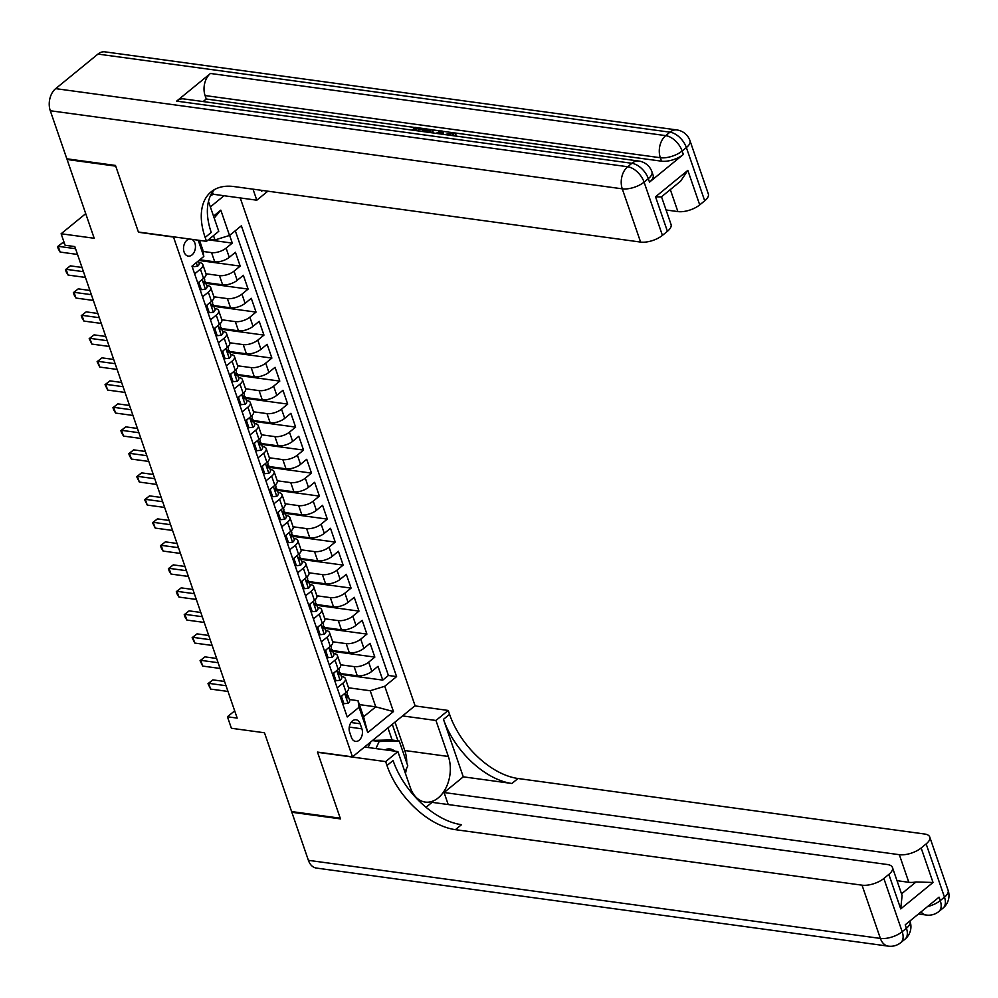 <?xml version="1.0" encoding="UTF-8"?>
<svg xmlns="http://www.w3.org/2000/svg" width="998" height="998" viewBox="0 0 998 998"><rect width="100%" height="100%" fill="white"/><g stroke="black" fill="none" stroke-linecap="round" stroke-linejoin="round"><path stroke-width="1.5" d="M189.533 239.021A8.633 5.913 97.8 0 0 184.069 251.995A8.633 5.913 97.8 0 0 188.31 256.112A8.633 5.913 97.8 0 0 194.186 252.132A8.633 5.913 97.8 0 0 194.897 243.138A8.633 5.913 97.8 0 0 191.716 239.308M85.728 213.647L61.128 233.757L94.199 238.273L67.078 159.493L115.718 166.142L138.485 232.26L173.502 237.05L352.494 756.858L415.068 705.698L240.231 197.928M67.078 159.493L67.764 158.931M352.494 756.858L317.476 752.08L340.243 818.21L291.603 811.561L264.482 732.782L231.399 728.266L227.444 716.776L237.175 718.098L74.813 246.581L65.095 245.258L61.128 233.757M340.405 673.525L357.284 675.821A10.791 4.653 -19 0 0 371.83 671.355L378.005 666.315L382.758 680.112L340.705 674.374M332.434 674.087L338.197 669.371A10.791 4.653 -19 0 0 340.617 664.793L354.115 666.627A10.791 4.653 -19 0 0 368.661 662.161L374.836 657.108L332.783 651.37M374.836 657.108L370.083 643.311L363.908 648.351A10.791 4.653 -19 0 1 349.362 652.817L332.496 650.521M324.575 627.517L341.441 629.825A10.791 4.653 -19 0 0 355.987 625.359L362.162 620.307L366.915 634.104L324.861 628.366M316.653 604.514L333.519 606.821A10.791 4.653 -19 0 0 348.065 602.355L354.24 597.303L358.993 611.113L316.94 605.362M308.731 581.522L325.598 583.818A10.791 4.653 -19 0 0 340.156 579.351L346.318 574.312L351.071 588.109L309.018 582.37M300.81 558.518L317.688 560.826A10.791 4.653 -19 0 0 332.234 556.348L338.409 551.308L343.15 565.105L301.109 559.367M292.888 535.514L309.767 537.822A10.791 4.653 -19 0 0 324.313 533.356L330.488 528.304L335.241 542.101L293.187 536.363M284.966 512.51L301.845 514.818A10.791 4.653 -19 0 0 316.391 510.352L322.566 505.3L327.319 519.11L285.266 513.359M277.057 489.519L293.923 491.814A10.791 4.653 -19 0 0 308.469 487.348L314.644 482.308L319.397 496.106L277.344 490.367M269.136 466.515L286.002 468.823A10.791 4.653 -19 0 0 300.548 464.344L306.723 459.305L311.476 473.102L269.423 467.363M261.214 443.511L278.08 445.819A10.791 4.653 -19 0 0 292.626 441.353L298.801 436.301L303.554 450.098L261.501 444.36M253.292 420.507L270.159 422.815A10.791 4.653 -19 0 0 284.717 418.349L290.88 413.297L295.633 427.107L253.579 421.356M245.371 397.516L262.249 399.811A10.791 4.653 -19 0 0 276.795 395.345L282.97 390.305L287.711 404.103L245.67 398.364M237.449 374.512L254.328 376.82A10.791 4.653 -19 0 0 268.874 372.354L275.049 367.301L279.802 381.099L237.749 375.36M229.528 351.508L246.406 353.816A10.791 4.653 -19 0 0 260.952 349.35L267.127 344.298L271.88 358.095L229.827 352.356M221.618 328.517L238.485 330.812A10.791 4.653 -19 0 0 253.03 326.346L259.206 321.306L263.959 335.103L221.905 329.352M213.697 305.513L230.563 307.808A10.791 4.653 -19 0 0 245.109 303.342L251.284 298.302L256.037 312.1L213.984 306.361M205.775 282.509L222.641 284.817A10.791 4.653 -19 0 0 237.187 280.351L243.362 275.298L248.115 289.096L206.062 283.357M199.787 259.767L214.732 261.813A10.791 4.653 -19 0 0 229.278 257.347L235.441 252.294L240.194 266.104L198.939 260.466M194.635 273.876L200.398 269.161A10.791 4.653 161 0 0 202.819 264.582A10.791 4.653 161 0 0 199.388 262.574L198.889 262.499M202.557 296.868L208.32 292.164A10.791 4.653 161 0 0 210.74 287.586A10.791 4.653 161 0 0 207.297 285.565L206.798 285.503M210.478 319.871L216.242 315.156A10.791 4.653 161 0 0 218.662 310.59A10.791 4.653 161 0 0 215.219 308.569L214.72 308.507M218.4 342.875L224.163 338.16A10.791 4.653 161 0 0 226.571 333.594A10.791 4.653 161 0 0 223.14 331.573L222.641 331.498M226.321 365.879L232.072 361.164A10.791 4.653 161 0 0 234.493 356.585A10.791 4.653 161 0 0 231.062 354.564L230.563 354.502M234.231 388.871L239.994 384.168A10.791 4.653 161 0 0 242.414 379.589A10.791 4.653 161 0 0 238.984 377.568L238.485 377.506M242.152 411.875L247.916 407.159A10.791 4.653 161 0 0 250.336 402.593A10.791 4.653 161 0 0 246.905 400.572L246.406 400.497M250.074 434.879L255.837 430.163A10.791 4.653 161 0 0 258.257 425.585A10.791 4.653 161 0 0 254.814 423.576L254.328 423.501M257.995 457.882L263.759 453.167A10.791 4.653 161 0 0 266.179 448.589A10.791 4.653 161 0 0 262.736 446.568L262.237 446.505M265.917 480.874L271.681 476.171A10.791 4.653 161 0 0 274.088 471.592A10.791 4.653 161 0 0 270.658 469.571L270.159 469.509M273.839 503.878L279.602 499.162A10.791 4.653 161 0 0 282.01 494.596A10.791 4.653 161 0 0 278.579 492.575L278.08 492.501M281.748 526.882L287.511 522.166A10.791 4.653 161 0 0 289.931 517.588A10.791 4.653 161 0 0 286.501 515.579L286.002 515.504M289.669 549.873L295.433 545.17A10.791 4.653 161 0 0 297.853 540.592A10.791 4.653 161 0 0 294.422 538.571L293.923 538.508M297.591 572.877L303.355 568.174A10.791 4.653 161 0 0 305.775 563.596A10.791 4.653 161 0 0 302.344 561.575L301.845 561.512M305.513 595.881L311.276 591.165A10.791 4.653 161 0 0 313.696 586.599A10.791 4.653 161 0 0 310.253 584.579L309.767 584.504M313.434 618.885L319.198 614.169A10.791 4.653 161 0 0 321.618 609.591A10.791 4.653 161 0 0 318.175 607.582L317.676 607.508M321.356 641.876L327.119 637.173A10.791 4.653 161 0 0 329.527 632.595A10.791 4.653 161 0 0 326.096 630.574L325.598 630.511M329.278 664.88L335.029 660.177A10.791 4.653 161 0 0 337.449 655.599A10.791 4.653 161 0 0 334.018 653.578L333.519 653.515M361.912 728.827L360.166 723.762A8.358 5.726 97.8 0 0 356.049 719.77A8.358 5.726 97.8 0 0 350.36 723.612A8.358 5.726 97.8 0 0 349.674 732.332L351.421 737.397A8.358 5.726 97.8 0 0 355.538 741.389A8.358 5.726 97.8 0 0 361.226 737.534A8.358 5.726 97.8 0 0 361.912 728.827L349.275 727.093M210.366 206.91L224.051 195.72M199.525 240.381L202.806 249.887L203.817 256.474L191.978 266.154L347.204 716.963L359.043 707.283L358.033 700.696L349.362 699.511M203.817 256.474L198.215 240.206M213.535 216.117L220.808 210.154L229.528 235.466L241.366 225.785L396.593 676.594L384.754 686.275L393.462 711.574L367.751 732.594L359.043 707.283M203.043 251.446L211.564 252.619L214.732 261.813M197.804 283.07L203.567 278.367A10.791 4.653 -19 0 0 205.987 273.789L219.473 275.61L222.641 284.817M205.725 306.074L211.489 301.359A10.791 4.653 -19 0 0 213.909 296.793L227.394 298.614L230.563 307.808M213.647 329.078L219.41 324.362A10.791 4.653 -19 0 0 221.818 319.784L235.316 321.618L238.485 330.812M229.74 342.776L243.238 344.609L246.406 353.816M229.478 375.073L235.241 370.358A10.791 4.653 -19 0 0 237.661 365.792L251.159 367.613L254.328 376.82M237.399 398.077L243.163 393.362A10.791 4.653 -19 0 0 245.583 388.783L259.081 390.617L262.249 399.811M245.321 421.081L251.084 416.366A10.791 4.653 -19 0 0 253.504 411.787L267.002 413.621L270.159 422.815M261.414 434.779L274.912 436.613L278.08 445.819M261.164 467.076L266.928 462.361A10.791 4.653 -19 0 0 269.348 457.795L282.833 459.616L286.002 468.823M269.086 490.08L274.849 485.365A10.791 4.653 -19 0 0 277.257 480.786L290.755 482.62L293.923 491.814M277.007 513.072L282.758 508.369A10.791 4.653 -19 0 0 285.178 503.79L298.676 505.624L301.845 514.818M293.1 526.782L306.598 528.616L309.767 537.822M292.838 559.08L298.602 554.364A10.791 4.653 -19 0 0 301.022 549.798L314.52 551.62L317.688 560.826M300.76 582.084L306.523 577.368A10.791 4.653 -19 0 0 308.943 572.79L322.429 574.623L325.598 583.818M308.681 605.075L314.445 600.372A10.791 4.653 -19 0 0 316.865 595.794L330.35 597.627L333.519 606.821M324.774 618.785L338.272 620.619L341.441 629.825M324.525 651.083L330.288 646.367A10.791 4.653 -19 0 0 332.696 641.801L346.194 643.623L349.362 652.817M337.187 687.884L342.95 683.168A10.791 4.653 -19 0 0 345.37 678.603A10.791 4.653 -19 0 0 341.94 676.582L341.441 676.507M382.758 680.112L388.422 675.471L235.291 230.75M211.564 252.619A10.791 4.653 161 0 0 226.109 248.14L232.285 243.1L229.627 235.378M240.194 266.104L234.031 271.144A10.791 4.653 161 0 1 219.473 275.61M248.115 289.096L241.94 294.148A10.791 4.653 161 0 1 227.394 298.614M256.037 312.1L249.862 317.152A10.791 4.653 161 0 1 235.316 321.618M263.959 335.103L257.783 340.143A10.791 4.653 161 0 1 243.238 344.609M271.88 358.095L265.705 363.147A10.791 4.653 161 0 1 251.159 367.613M279.802 381.099L273.627 386.151A10.791 4.653 161 0 1 259.081 390.617M287.711 404.103L281.548 409.143A10.791 4.653 161 0 1 267.002 413.621M295.633 427.107L289.457 432.146A10.791 4.653 161 0 1 274.912 436.613M303.554 450.098L297.379 455.15A10.791 4.653 161 0 1 282.833 459.616M311.476 473.102L305.301 478.154A10.791 4.653 161 0 1 290.755 482.62M319.397 496.106L313.222 501.146A10.791 4.653 161 0 1 298.676 505.624M327.319 519.11L321.144 524.15A10.791 4.653 161 0 1 306.598 528.616M335.241 542.101L329.066 547.154A10.791 4.653 161 0 1 314.52 551.62M343.15 565.105L336.987 570.157A10.791 4.653 161 0 1 322.429 574.623M351.071 588.109L344.896 593.149A10.791 4.653 161 0 1 330.35 597.627M358.993 611.113L352.818 616.153A10.791 4.653 161 0 1 338.272 620.619M366.915 634.104L360.74 639.157A10.791 4.653 161 0 1 346.194 643.623M340.355 697.078L346.119 692.375A10.791 4.653 -19 0 0 348.539 687.797L370.208 690.741L384.754 686.275M316.603 628.079L322.366 623.376A10.791 4.653 -19 0 0 324.774 618.797L321.618 609.591M284.917 536.076L290.68 531.373A10.791 4.653 -19 0 0 293.1 526.794L289.931 517.588M253.243 444.073L259.006 439.37A10.791 4.653 -19 0 0 261.426 434.791L258.257 425.585M221.568 352.069L227.332 347.366A10.791 4.653 -19 0 0 229.74 342.788L226.571 333.594M358.033 700.696L363.571 716.801L375.747 706.846L370.208 690.741M359.38 704.6L375.747 706.846L393.462 711.574M234.68 710.85L227.444 716.776M209.181 239.133L214.982 239.932L213.497 235.615M388.422 675.471L396.593 676.594M232.285 243.1L208.333 239.832M229.528 235.466L214.982 239.932M363.571 716.801L367.751 732.594M220.808 210.154L214.208 218.088M342.177 695.594L341.553 696.816L343.936 703.715L348.102 703.241A7.148 3.081 -19 0 0 349.624 700.284L348.115 695.918A7.148 3.081 -19 0 0 347.678 695.282L346.942 694.633M224.562 681.459L212.873 679.875L208.657 683.331L226.01 685.701M210.628 689.082L207.983 683.667L208.657 683.331L210.628 689.082L227.993 691.452M346.718 691.851L347.167 693.148A7.148 3.081 161 0 1 346.68 695.045L347.628 697.802A7.148 3.081 -19 0 0 348.115 695.918M207.983 683.667L212.873 679.875M341.553 696.816L340.817 696.704M342.576 703.528L343.936 703.715M368.137 747.514L370.645 742.025M372.616 740.416L391.453 739.93L399.225 740.99L407.783 765.828L404.951 772.04M375.922 748.575L379.14 741.502L399.225 740.99M372.404 740.578L379.14 741.502M394.709 751.145A17.527 12.013 97.8 0 0 385.003 749.822M948.1 890.291A16.18 16.18 0 0 1 943.048 908.093A16.18 9.493 -129.3 0 0 944.47 897.152L926.144 843.909A16.18 6.986 -19 0 0 929.762 837.048L948.1 890.291A16.18 6.986 161 0 1 944.47 897.152L940.241 900.608L939.056 897.165L905.236 924.809L906.421 928.265L902.192 931.72A16.18 6.986 161 0 1 880.373 938.419L862.035 885.176A16.18 6.986 -19 0 0 883.854 878.477L902.192 931.72A16.18 9.493 50.7 0 1 900.757 942.648A16.18 16.18 0 0 1 888.332 946.154A16.18 11.09 97.8 0 1 880.373 938.419L308.394 860.326L291.84 812.26L340.48 818.896L317.551 752.305L385.64 761.611L386.987 765.516A67.415 39.533 -129.3 0 0 455.425 829.662L862.035 885.176M364.519 747.028L397.903 751.581L410.303 787.572A30.339 20.796 97.8 0 0 425.223 802.08A30.339 20.796 97.8 0 0 445.856 788.096A30.339 20.796 97.8 0 0 448.351 756.472L435.951 720.469L448.214 710.451L449.562 714.356A67.415 39.533 -129.3 0 0 517.999 778.502L924.61 834.016A16.18 6.986 -19 0 1 929.762 837.048M397.903 751.581L385.64 761.611M901.531 893.834L916.027 881.97L933.03 882.481L900.732 908.891L888.844 874.398A16.18 6.986 -19 0 0 892.474 867.536A16.18 6.986 -19 0 0 887.322 864.505L432.072 802.342L426.021 807.295M448.214 804.55L444.085 792.524L899.335 854.687A16.18 6.986 -19 0 0 921.154 847.988L933.03 882.481M463.272 776.831L443.474 719.333A67.415 39.533 -129.3 0 0 511.912 783.48L463.272 776.831L444.085 792.524M888.844 874.398L883.854 878.477M888.332 946.154L316.354 868.06A16.18 11.09 -82.2 0 1 308.394 860.326M292.526 811.686L291.84 812.26M402.581 715.915L435.951 720.469M414.831 705.885L448.214 710.451M926.144 843.909L921.154 847.988M916.027 881.97A16.18 6.986 161 0 1 908.829 882.294L899.335 854.687M897.002 880.673L908.829 882.294M386.987 765.516L393.075 760.538A67.415 39.533 -129.3 0 0 461.513 824.685L455.425 829.662M900.732 908.891L902.092 895.456L892.474 867.536M394.996 722.115L404.776 750.521A30.339 20.796 -82.2 0 1 406.76 762.846M406.336 768.996A30.339 20.796 -82.2 0 1 405.462 773.525M397.965 740.815L392.289 724.323M392.127 740.029L387.948 727.879M444.933 134.568L453.454 132.497L455.612 133.657L456.286 136.127M453.192 135.354L450.634 135.354M436.051 133.358L440.804 130.9L442.663 131.15L443.299 132.996L442.526 134.243M412.062 130.089L415.318 127.42L423.551 128.542L424.187 130.389L423.015 131.337L416.178 130.651M649.511 182.123L648.313 178.679A16.18 6.986 -19 0 0 651.944 171.818L653.129 175.261A16.18 6.986 161 0 1 649.511 182.123L683.331 154.465A16.18 6.986 161 0 1 661.512 161.177L660.327 157.721L205.077 95.558A16.18 11.09 -82.2 0 1 210.466 73.465L176.646 101.122A16.18 11.09 -82.2 0 1 183.582 98.889L638.832 161.052A16.18 11.09 97.8 0 0 631.896 163.285L176.646 101.122M203.143 101.559L206.262 99.014L415.18 127.544M423.601 128.692L425.946 129.016M422.84 131.561L426.096 128.892L440.592 131.012M442.713 131.299L451.258 132.472M455.038 132.983L661.512 161.177M432.009 129.84L433.668 133.033M115.481 165.443L138.41 232.035L206.499 241.329L205.151 237.424A67.415 39.533 50.7 0 1 211.114 191.866A67.415 39.533 50.7 0 1 233.994 186.564L640.604 242.077L622.265 188.834L50.287 110.741L66.841 158.807L115.481 165.443M212.487 192.103L213.235 194.248L256.81 200.199L253.005 189.158M256.81 200.199L267.838 191.179M261.314 190.294L261.638 191.242A67.415 39.533 50.7 0 1 261.314 190.294M206.499 241.329L218.762 231.311L208.482 201.446M687.834 170.384L680.599 181.187L661.337 196.93L655.536 196.793L687.834 170.384L699.71 204.889L704.7 200.81L686.375 147.567L682.145 151.022L683.331 154.465M699.71 204.889A16.18 6.986 161 0 1 677.891 211.588L670.319 189.595M666.053 209.979L677.891 211.588M210.466 73.465L665.716 135.628L669.945 132.173A16.18 9.493 -129.3 0 1 686.375 147.567A16.18 6.986 -19 0 0 689.992 140.706L708.331 193.949A16.18 6.986 161 0 1 704.7 200.81M50.287 110.741A16.18 11.09 -82.2 0 1 55.688 88.635L97.966 54.079A16.18 11.09 -82.2 0 1 104.902 51.846L676.881 129.94A16.18 11.09 97.8 0 0 669.945 132.173L97.966 54.079M213.235 194.248L210.353 195.957M661.512 196.781L671.043 224.438A16.18 6.986 161 0 1 667.413 231.299L655.536 196.793M55.688 88.635L627.667 166.741L631.896 163.285A16.18 9.493 -129.3 0 1 648.313 178.679L644.084 182.135L662.423 235.378L667.413 231.299M662.423 235.378A16.18 6.986 161 0 1 640.604 242.077M206.262 99.014L205.077 95.558M205.151 237.424L211.239 232.447A67.415 39.533 50.7 0 1 214.37 189.632M423.551 128.542L422.379 129.503L415.792 128.605L416.428 130.439M415.792 128.605L413.708 130.314M422.379 129.503L423.015 131.337M432.982 130.663L432.184 132.834M430.537 132.609L430.662 130.825L426.57 130.077L424.487 131.786M426.57 130.077L426.957 132.123M430.662 130.825L430.974 131.761M431.298 132.672L427.206 131.911M428.94 130.401L429.577 132.235M442.663 131.15L440.891 134.019M439.37 133.819L440.567 131.986L437.586 133.57M455.612 133.657L455.001 135.528L453.055 135.553L453.554 134.156L452.206 133.445L452.843 135.291M452.206 133.445L446.605 134.805M334.268 672.59L333.644 673.812L336.014 680.711L340.193 680.249A7.148 3.081 -19 0 0 341.703 677.28L340.206 672.914A7.148 3.081 -19 0 0 339.769 672.278L339.021 671.642M216.641 658.468L204.964 656.871L200.735 660.327L218.1 662.697M202.706 666.078L200.062 660.664L200.735 660.327L202.706 666.078L220.071 668.448M338.796 668.847L339.245 670.157A7.148 3.081 161 0 1 338.759 672.041L339.707 674.81A7.148 3.081 -19 0 0 340.206 672.914M200.062 660.664L204.964 656.871M333.644 673.812L332.895 673.712M334.654 680.524L336.014 680.711M326.346 649.586L325.722 650.808L328.093 657.707L332.272 657.245A7.148 3.081 -19 0 0 333.781 654.289L332.284 649.91A7.148 3.081 -19 0 0 331.847 649.286L331.111 648.638M208.719 635.464L197.043 633.867L192.814 637.323L210.179 639.693M194.797 643.074L192.14 637.672L192.814 637.323L194.797 643.074L212.15 645.444M330.887 645.843L331.336 647.153A7.148 3.081 161 0 1 330.837 649.049L331.798 651.806A7.148 3.081 -19 0 0 332.284 649.91M192.14 637.672L197.043 633.867M325.722 650.808L324.974 650.708M326.745 657.52L328.093 657.707M318.424 626.594L317.801 627.804L320.171 634.716L324.35 634.241A7.148 3.081 -19 0 0 325.872 631.285L324.362 626.919A7.148 3.081 -19 0 0 323.926 626.282L323.19 625.634M200.798 612.46L189.121 610.863L184.892 614.331L202.257 616.702M186.876 620.07L185.017 616.964L184.231 614.668L184.892 614.331L186.876 620.07L204.241 622.44M322.965 622.852L323.414 624.149A7.148 3.081 161 0 1 322.928 626.045L323.876 628.802A7.148 3.081 -19 0 0 324.362 626.919M184.231 614.668L189.121 610.863M317.801 627.804L317.052 627.705M318.824 634.528L320.171 634.716M310.503 603.59L309.879 604.813L312.262 611.712L316.428 611.25A7.148 3.081 -19 0 0 317.95 608.281L316.441 603.915A7.148 3.081 -19 0 0 316.004 603.279L315.268 602.63M192.876 589.469L181.199 587.872L176.97 591.327L194.336 593.698M178.954 597.078L177.095 593.972L176.309 591.664L176.97 591.327L178.954 597.078L196.319 599.449M315.044 599.848L315.493 601.158A7.148 3.081 161 0 1 315.006 603.042L315.954 605.798A7.148 3.081 -19 0 0 316.441 603.915M176.309 591.664L181.199 587.872M309.879 604.813L309.131 604.713M310.902 611.524L312.262 611.712M302.581 580.587L301.957 581.809L304.34 588.708L308.507 588.246A7.148 3.081 -19 0 0 310.029 585.277L308.519 580.911A7.148 3.081 -19 0 0 308.083 580.287L307.347 579.638M184.954 566.465L173.278 564.868L169.049 568.324L186.414 570.694M171.032 574.075L169.173 570.968L168.388 568.673L169.049 568.324L171.032 574.075L188.397 576.445M307.122 576.844L307.571 578.154A7.148 3.081 161 0 1 307.085 580.038L308.033 582.807A7.148 3.081 -19 0 0 308.519 580.911M168.388 568.673L173.278 564.868M301.957 581.809L301.221 581.709M302.98 588.521L304.34 588.708M294.659 557.595L294.036 558.805L296.418 565.704L300.585 565.242A7.148 3.081 -19 0 0 302.107 562.286L300.598 557.907A7.148 3.081 -19 0 0 300.161 557.283L299.425 556.635M177.033 543.461L165.356 541.864L161.127 545.32L178.492 547.69M163.111 551.071L161.252 547.964L160.466 545.669L161.127 545.32L163.111 551.071L180.476 553.441M299.2 553.84L299.649 555.15A7.148 3.081 161 0 1 299.163 557.046L300.111 559.803A7.148 3.081 -19 0 0 300.598 557.907M160.466 545.669L165.356 541.864M294.036 558.805L293.3 558.705M295.059 565.517L296.418 565.704M286.738 534.591L286.127 535.801L288.497 542.712L292.676 542.238A7.148 3.081 -19 0 0 294.185 539.282L292.688 534.916A7.148 3.081 -19 0 0 292.252 534.279L291.503 533.631M169.124 520.457L157.447 518.86L153.218 522.328L170.571 524.699M155.189 528.079L152.544 522.665L153.218 522.328L155.189 528.079L172.554 530.449M291.279 530.849L291.728 532.146A7.148 3.081 161 0 1 291.241 534.042L292.189 536.799A7.148 3.081 -19 0 0 292.688 534.916M152.544 522.665L157.447 518.86M286.127 535.801L285.378 535.701M287.137 542.525L288.497 542.712M278.829 511.587L278.205 512.81L280.575 519.709L284.754 519.247A7.148 3.081 -19 0 0 286.264 516.278L284.767 511.912A7.148 3.081 -19 0 0 284.33 511.275L283.582 510.627M161.202 497.466L149.525 495.869L145.296 499.324L162.662 501.695M147.267 505.075L144.623 499.661L145.296 499.324L147.267 505.075L164.633 507.446M283.357 507.845L283.819 509.155A7.148 3.081 161 0 1 283.32 511.038L284.28 513.808A7.148 3.081 -19 0 0 284.767 511.912M144.623 499.661L149.525 495.869M278.205 512.81L277.456 512.71M279.215 519.521L280.575 519.709M270.907 488.583L270.283 489.806L272.654 496.705L276.833 496.243A7.148 3.081 -19 0 0 278.342 493.274L276.845 488.908A7.148 3.081 -19 0 0 276.409 488.284L275.673 487.635M153.28 474.462L141.604 472.865L137.375 476.32L154.74 478.691M139.358 482.071L136.701 476.67L137.375 476.32L139.358 482.071L156.711 484.442M275.448 484.841L275.897 486.151A7.148 3.081 161 0 1 275.398 488.047L276.359 490.804A7.148 3.081 -19 0 0 276.845 488.908M136.701 476.67L141.604 472.865M270.283 489.806L269.535 489.706M271.306 496.517L272.654 496.705M262.985 465.592L262.362 466.802L264.732 473.701L268.911 473.239A7.148 3.081 -19 0 0 270.433 470.283L268.924 465.904A7.148 3.081 -19 0 0 268.487 465.28L267.751 464.631M145.359 451.458L133.682 449.861L129.453 453.317L146.818 455.687M131.437 459.068L129.578 455.961L128.792 453.666L129.453 453.317L131.437 459.068L148.802 461.438M267.526 461.849L267.975 463.147A7.148 3.081 161 0 1 267.489 465.043L268.437 467.8A7.148 3.081 -19 0 0 268.924 465.904M128.792 453.666L133.682 449.861M262.362 466.802L261.613 466.702M263.385 473.526L264.732 473.701M255.064 442.588L254.44 443.811L256.823 450.709L260.989 450.235A7.148 3.081 -19 0 0 262.511 447.279L261.002 442.912A7.148 3.081 -19 0 0 260.565 442.276L259.829 441.627M137.437 428.454L125.76 426.87L121.531 430.325L138.897 432.695M123.515 436.076L121.656 432.957L120.87 430.662L121.531 430.325L123.515 436.076L140.88 438.446M259.605 438.846L260.054 440.143A7.148 3.081 161 0 1 259.567 442.039L260.515 444.796A7.148 3.081 -19 0 0 261.002 442.912M120.87 430.662L125.76 426.87M254.44 443.811L253.704 443.698M255.463 450.522L256.823 450.709M247.142 419.584L246.518 420.807L248.901 427.705L253.068 427.244A7.148 3.081 -19 0 0 254.59 424.275L253.08 419.909A7.148 3.081 -19 0 0 252.644 419.272L251.908 418.624M129.515 405.462L117.839 403.866L113.61 407.321L130.975 409.691M115.593 413.072L113.735 409.966L112.949 407.658L113.61 407.321L115.593 413.072L132.959 415.442M251.683 415.842L252.132 417.152A7.148 3.081 161 0 1 251.646 419.035L252.594 421.805A7.148 3.081 -19 0 0 253.08 419.909M112.949 407.658L117.839 403.866M246.518 420.807L245.782 420.707M247.541 427.518L248.901 427.705M239.221 396.58L238.597 397.803L240.98 404.701L245.146 404.24A7.148 3.081 -19 0 0 246.668 401.283L245.159 396.905A7.148 3.081 -19 0 0 244.722 396.281L243.986 395.632M121.606 382.459L109.917 380.862L105.701 384.317L123.053 386.688M107.672 390.068L105.027 384.667L105.701 384.317L107.672 390.068L125.037 392.439M243.762 392.838L244.211 394.148A7.148 3.081 161 0 1 243.724 396.044L244.672 398.801A7.148 3.081 -19 0 0 245.159 396.905M105.027 384.667L109.917 380.862M238.597 397.803L237.861 397.703M239.62 404.514L240.98 404.701M231.311 373.589L230.688 374.799L233.058 381.698L237.237 381.236A7.148 3.081 -19 0 0 238.747 378.279L237.25 373.901A7.148 3.081 -19 0 0 236.813 373.277L236.064 372.628M113.685 359.455L102.008 357.858L97.779 361.313L115.144 363.684M99.75 367.064L97.105 361.663L97.779 361.313L99.75 367.064L117.115 369.435M235.84 369.846L236.289 371.144A7.148 3.081 161 0 1 235.802 373.04L236.751 375.797A7.148 3.081 -19 0 0 237.25 373.901M97.105 361.663L102.008 357.858M230.688 374.799L229.939 374.699M231.698 381.523L233.058 381.698M223.39 350.585L222.766 351.807L225.136 358.706L229.315 358.232A7.148 3.081 -19 0 0 230.825 355.276L229.328 350.909A7.148 3.081 -19 0 0 228.891 350.273L228.155 349.624M105.763 336.451L94.086 334.866L89.857 338.322L107.223 340.692M91.841 344.073L89.184 338.659L89.857 338.322L91.841 344.073L109.194 346.443M227.931 346.842L228.38 348.14A7.148 3.081 161 0 1 227.881 350.036L228.841 352.793A7.148 3.081 -19 0 0 229.328 350.909M89.184 338.659L94.086 334.866M222.766 351.807L222.018 351.695M223.777 358.519L225.136 358.706M215.468 327.581L214.844 328.804L217.215 335.702L221.394 335.241A7.148 3.081 -19 0 0 222.916 332.272L221.406 327.905A7.148 3.081 -19 0 0 220.97 327.269L220.234 326.633M97.841 313.459L86.165 311.863L81.936 315.318L99.301 317.688M83.919 321.069L82.061 317.963L81.275 315.655L81.936 315.318L83.919 321.069L101.285 323.439M220.009 323.839L220.458 325.148A7.148 3.081 161 0 1 219.972 327.032L220.92 329.802A7.148 3.081 -19 0 0 221.406 327.905M81.275 315.655L86.165 311.863M214.844 328.804L214.096 328.704M215.867 335.515L217.215 335.702M207.547 304.577L206.923 305.8L209.293 312.698L213.472 312.237A7.148 3.081 -19 0 0 214.994 309.28L213.485 304.901A7.148 3.081 -19 0 0 213.048 304.278L212.312 303.629M89.92 290.455L78.243 288.859L74.014 292.314L91.379 294.684M75.998 298.065L74.139 294.959L73.353 292.663L74.014 292.314L75.998 298.065L93.363 300.435M212.087 300.835L212.537 302.144A7.148 3.081 161 0 1 212.05 304.041L212.998 306.798A7.148 3.081 -19 0 0 213.485 304.901M73.353 292.663L78.243 288.859M206.923 305.8L206.174 305.7M207.946 312.511L209.293 312.698M199.625 281.586L199.001 282.796L201.384 289.707L205.551 289.233A7.148 3.081 -19 0 0 207.073 286.276L205.563 281.91A7.148 3.081 -19 0 0 205.126 281.274L204.39 280.625M81.998 267.452L70.322 265.855L66.093 269.31L83.458 271.693M68.076 275.061L66.217 271.955L65.431 269.66L66.093 269.31L68.076 275.061L85.441 277.432M204.166 277.843L204.615 279.141A7.148 3.081 161 0 1 204.128 281.037L205.077 283.794A7.148 3.081 -19 0 0 205.563 281.91M65.431 269.66L70.322 265.855M199.001 282.796L198.265 282.696M200.024 289.52L201.384 289.707M192.988 265.331L193.462 266.703L197.629 266.229A7.148 3.081 -19 0 0 199.151 263.272L198.353 260.952M64.359 243.125L62.4 242.863L58.171 246.319L75.536 248.689M60.154 252.07L58.296 248.964L57.51 246.656L58.171 246.319L60.154 252.07L77.52 254.44M57.51 246.656L62.4 242.863M192.103 266.516L193.462 266.703M354.115 666.627L357.284 675.821M368.661 662.161L371.83 671.355M226.109 248.14L229.278 257.347M234.031 271.144L237.187 280.351M241.94 294.148L245.109 303.342M249.862 317.152L253.03 326.346M257.783 340.143L260.952 349.35M265.705 363.147L268.874 372.354M273.627 386.151L276.795 395.345M281.548 409.143L284.717 418.349M289.457 432.146L292.626 441.353M297.379 455.15L300.548 464.344M305.301 478.154L308.469 487.348M313.222 501.146L316.391 510.352M321.144 524.15L324.313 533.356M329.066 547.154L332.234 556.348M336.987 570.157L340.156 579.351M344.896 593.149L348.065 602.355M352.818 616.153L355.987 625.359M360.74 639.157L363.908 648.351M342.95 683.168L346.119 692.375M335.029 660.177L338.197 669.371M327.119 637.173L330.288 646.367M319.198 614.169L322.366 623.376M311.276 591.165L314.445 600.372M303.355 568.174L306.523 577.368M295.433 545.17L298.602 554.364M287.511 522.166L290.68 531.373M279.602 499.162L282.758 508.369M271.681 476.171L274.849 485.365M263.759 453.167L266.928 462.361M255.837 430.163L259.006 439.37M247.916 407.159L251.084 416.366M239.994 384.168L243.163 393.362M232.072 361.164L235.241 370.358M224.163 338.16L227.332 347.366M216.242 315.156L219.41 324.362M208.32 292.164L211.489 301.359M200.398 269.161L203.567 278.367M351.022 722.515L360.166 723.762M344.672 693.56L348.003 703.253M443.474 719.333L449.562 714.356M511.912 783.48L517.999 778.502M910.051 921.404A16.18 6.986 161 0 1 906.421 928.265A16.18 9.493 -129.3 0 1 904.986 939.193A16.18 16.18 0 0 0 910.051 921.404L909.902 920.992M920.992 911.935A16.18 11.09 97.8 0 0 926.381 915.054A16.18 16.18 0 0 0 938.819 911.548A16.18 9.493 50.7 0 0 940.241 900.608A16.18 6.986 161 0 1 927.516 906.596M404.776 750.521L448.351 756.472M261.638 191.242L262.586 190.468M660.327 157.721A16.18 6.986 -19 0 0 682.145 151.022A16.18 9.493 50.7 0 0 665.716 135.628A16.18 11.09 97.8 0 0 660.327 157.721M622.265 188.834A16.18 6.986 -19 0 0 644.084 182.135A16.18 9.493 50.7 0 0 627.667 166.741A16.18 11.09 97.8 0 0 622.265 188.834M336.75 670.556L340.081 680.262M328.829 647.565L332.159 657.258M320.907 624.561L324.25 634.254M312.985 601.557L316.329 611.25M305.064 578.553L308.407 588.259M297.142 555.562L300.485 565.255M289.233 532.558L292.564 542.251M281.311 509.554L284.642 519.259M273.39 486.562L276.733 496.256M265.468 463.559L268.811 473.252M257.546 440.555L260.89 450.248M249.625 417.551L252.968 427.256M241.716 394.559L245.046 404.252M233.794 371.555L237.125 381.248M225.872 348.551L229.203 358.245M217.951 325.548L221.294 335.253M210.029 302.556L213.372 312.249M202.107 279.552L205.451 289.245M196.282 262.636L197.529 266.241M345.37 678.603L348.539 687.797M337.449 655.599L340.617 664.793M329.527 632.595L332.696 641.801M313.696 586.599L316.865 595.794M305.775 563.596L308.943 572.79M297.853 540.592L301.022 549.798M282.01 494.596L285.178 503.79M274.088 471.592L277.257 480.786M266.179 448.589L269.348 457.795M250.336 402.593L253.504 411.787M242.414 379.589L245.583 388.783M234.493 356.585L237.661 365.792M218.662 310.59L221.818 319.784M210.74 287.586L213.909 296.793M202.819 264.582L205.987 273.789M904.986 939.193L900.757 942.648M918.497 913.968L926.381 915.054M943.048 908.093L938.819 911.548M689.992 140.706A16.18 16.18 0 0 0 676.881 129.94M651.944 171.818A16.18 16.18 0 0 0 638.832 161.052"/></g></svg>
